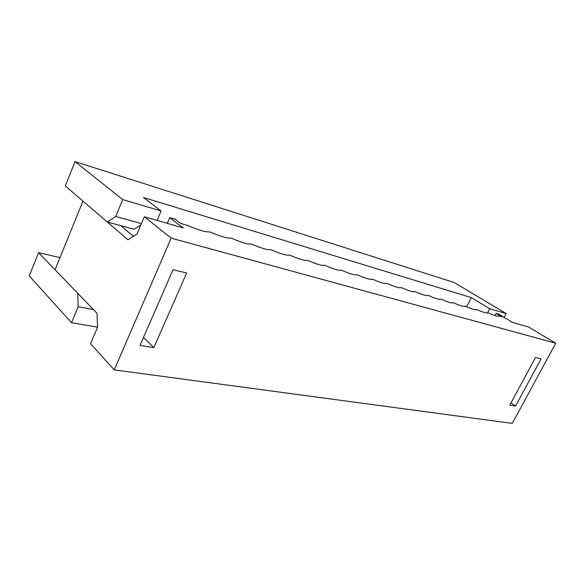 <?xml version="1.0" encoding="UTF-8"?>
<svg xmlns="http://www.w3.org/2000/svg" width="585" height="585" viewBox="0 0 585 585"><rect width="100%" height="100%" fill="white"/><g stroke="black" fill="none" stroke-linecap="round" stroke-linejoin="round"><path stroke-width="0.88" d="M140.839 224.954L133.987 229.254L107.296 221.993L65.286 185.971L107.296 221.993L115.742 216.45L141.409 223.624L115.742 216.45L122.748 199.595L115.742 216.45L107.296 221.993L133.987 229.254L140.839 224.954M466.581 306.767L471.305 297.589L143.457 197.496L471.305 297.589L489.711 308.69L487.437 313.063L489.711 308.69L506.186 313.589L489.711 308.69L471.305 297.589L466.581 306.767M504.175 317.414L506.186 313.589L504.175 317.414M93.432 309.575L78.193 306.715L71.546 322.693L97.549 327.169L71.546 322.693L78.193 306.715L77.746 293.297L38.573 252.669L29.25 275.959L71.546 322.693L29.25 275.959L38.573 252.669L60.021 257.575L38.573 252.669L77.746 293.297L78.193 306.715L93.432 309.575M157.065 220.413L161.087 210.988L122.748 199.595L75.041 161.614L65.286 185.971L75.041 161.614L454.318 282.57L506.186 313.589L454.318 282.57L75.041 161.614L122.748 199.595L161.087 210.988L143.457 197.496L161.087 210.988L157.065 220.413M494.968 315.578L496.138 313.333L498.625 314.065L496.138 313.333L501.806 316.756L498.552 315.812L501.806 316.756L496.138 313.333L494.968 315.578M167.288 223.346L169.752 217.62L175.193 219.214L169.752 217.62L183.2 227.916L144.312 216.757L171.171 238.139L555.75 343.219L528.621 327L512.321 322.328L498.625 314.065L512.321 322.328L528.621 327L555.75 343.219L512.299 423.386L114.251 369.881L90.587 343.739L114.251 369.881L512.299 423.386L555.75 343.219L171.171 238.139L114.251 369.881L171.171 238.139L144.312 216.757L136.948 234.161L127.969 239.718L82.96 201.123L55.063 269.773L96.978 313.26L97.556 327.271L90.587 343.739L97.556 327.271L96.978 313.26L55.063 269.773L82.96 201.123L127.969 239.718L136.948 234.161L144.312 216.757L183.2 227.916L169.752 217.62L167.288 223.346M465.024 306.065C464.548 307.059 460.578 305.904 453.09 302.599C452.505 303.578 448.395 302.379 440.761 299.015C440.044 299.973 435.788 298.738 427.993 295.308C427.138 296.244 422.736 294.964 414.78 291.462C413.778 292.383 409.215 291.059 401.091 287.484C399.935 288.383 395.204 287.008 386.897 283.359C385.573 284.23 380.667 282.804 372.177 279.082C370.671 279.923 365.574 278.438 356.894 274.636C355.197 275.447 349.903 273.912 341.018 270.021C339.11 270.796 333.611 269.202 324.514 265.224C322.386 265.963 316.668 264.303 307.344 260.237C304.982 260.932 299.023 259.199 289.465 255.038C286.847 255.689 280.639 253.89 270.833 249.627C267.937 250.226 261.466 248.347 251.404 243.982C248.215 244.523 241.451 242.563 231.119 238.08C227.609 238.57 220.545 236.515 209.927 231.923C206.066 232.34 198.681 230.197 187.763 225.481L180.75 223.441L187.763 225.481C198.681 230.197 206.066 232.34 209.927 231.923C220.545 236.515 227.609 238.57 231.119 238.08C241.451 242.563 248.215 244.523 251.404 243.982C261.466 248.347 267.937 250.226 270.833 249.627C280.639 253.89 286.847 255.689 289.465 255.038C299.023 259.199 304.982 260.932 307.344 260.237C316.668 264.303 322.386 265.963 324.514 265.224C333.611 269.202 339.11 270.796 341.018 270.021C349.903 273.912 355.197 275.447 356.894 274.636C365.574 278.438 370.671 279.923 372.177 279.082C380.667 282.804 385.573 284.23 386.897 283.359C395.094 286.964 399.826 288.346 401.076 287.513L401.091 287.484C408.995 290.972 413.551 292.317 414.75 291.527L414.78 291.462C422.414 294.833 426.801 296.149 427.957 295.403L427.993 295.308C435.364 298.569 439.606 299.849 440.717 299.147L440.761 299.015C447.883 302.182 451.986 303.425 453.053 302.759L453.09 302.599C459.993 305.67 463.956 306.884 464.98 306.255L465.024 306.065C471.7 309.048 475.539 310.233 476.526 309.633L476.563 309.421C483.034 312.31 486.749 313.472 487.707 312.902L487.729 312.668C494.011 315.476 497.616 316.609 498.537 316.068L498.552 315.812C498.398 316.843 494.793 315.798 487.729 312.668L487.539 313.033L487.729 312.668C487.48 313.684 483.758 312.602 476.563 309.421L476.387 309.75L476.563 309.421C476.205 310.43 472.358 309.311 465.024 306.065L464.87 306.364M180.75 223.441L175.193 219.214L180.75 223.441M515.56 406.048L509.827 405.12L535.472 357.515L541.059 358.868L515.56 406.048L511.012 402.919L515.56 406.048L541.059 358.868L535.472 357.515L509.827 405.12L515.56 406.048M139.998 345.442L173.014 269.714L186.652 273.012L153.826 347.673L139.998 345.442L153.826 347.673L143.508 337.391L153.826 347.673L186.652 273.012L173.014 269.714L139.998 345.442M133.446 236.325L120.81 225.671L133.446 236.325"/></g></svg>
